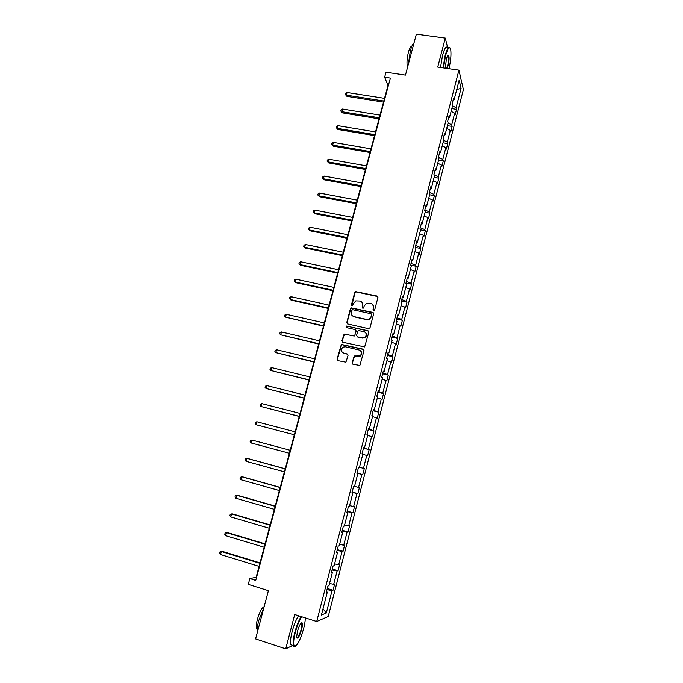 <?xml version="1.0" encoding="UTF-8"?>
<svg xmlns="http://www.w3.org/2000/svg" width="683" height="683" viewBox="0 0 683 683"><rect width="100%" height="100%" fill="white"/><g stroke="black" fill="none" stroke-linecap="round" stroke-linejoin="round"><path stroke-width="1.02" d="M373.644 310.569L374.677 309.92L377.938 297.455L377.076 296.029L355.501 291.59L354.733 292.444L351.455 304.814L352.565 305.762L353.495 303.568L355.834 300.87L359.915 301.024C362.101 301.741 363.006 303.252 362.639 305.574L362.212 307.179L363.356 308.118L364.261 305.933L366.523 303.261L370.715 303.38C372.918 304.097 373.832 305.617 373.464 307.948L373.046 309.561L373.644 310.569M447.664 47.81L445.299 38.086L416.357 34.15L405.463 75.113L385.997 72.219L384.649 77.23L387.978 85.477L256.142 577.28L249.841 578.561L248.279 584.375L268.41 590.684L255.587 638.921L285.733 648.85L292.845 645.401M298.275 642.763L298.975 641.465M352.112 362.75L352.974 364.218L359.856 365.439L364.048 350.635L363.185 349.175L341.363 344.437L337.06 359.181L337.906 360.641L345.914 362.161L348.04 355.408L347.195 353.948L343.677 353.12C340.817 351.523 340.595 349.534 343.02 347.143L345.35 346.793L359.147 350.003C361.981 351.514 362.255 353.487 359.992 355.92L354.246 355.98L352.112 362.75L352.701 364.116M249.841 578.561L255.732 580.396L390.36 78.093L384.649 77.23M445.299 38.086L437.726 67.088L458.925 70.153L316.716 621.513L294.706 614.512L285.733 648.85M368.547 328.668L370.024 327.755L373.661 313.83L372.798 312.396L351.139 307.862L350.43 308.699L346.768 322.513L347.613 323.947L368.547 328.668M368.863 332.186L364.645 346.938L342.772 342.243L341.927 340.791L344.138 334.047L353.435 335.874L354.904 334.96L355.945 331.007L355.092 329.565L346.29 327.567L346.161 325.987L368 330.734L368.863 332.186M326.474 591.717L327.302 592.161L326.269 592.503L327.934 586.031L328.958 585.724L332.467 572.123L331.46 572.371L333.116 565.942L334.115 565.72L337.598 552.197L336.617 552.359L338.256 545.965L339.238 545.828L342.695 532.381L341.739 532.458L343.378 526.098L344.326 526.055L347.775 512.677L346.836 512.668L348.467 506.351L349.389 506.385L352.812 493.083L351.907 492.989L353.529 486.706L354.426 486.825L357.832 473.601L356.953 473.421L358.558 467.172L359.437 467.377L362.827 454.221L361.964 453.956L363.561 447.741L364.415 448.031L367.787 434.951L366.95 434.61L368.538 428.429L369.366 428.796L372.722 415.793L371.911 415.358L373.49 409.219L374.293 409.672L377.631 396.729L376.837 396.225L378.416 390.113L379.193 390.642L382.506 377.776L381.746 377.187L383.308 371.108L384.068 371.723L387.363 358.925L386.621 358.259L388.175 352.215L388.909 352.906L392.187 340.177L391.47 339.434L393.015 333.424L393.732 334.192L396.994 321.531L396.294 320.711L397.83 314.735L398.522 315.58L401.766 302.987L401.092 302.091L402.62 296.149L403.294 297.071L406.513 284.546L405.864 283.573L407.384 277.657L408.033 278.655L411.243 266.199L410.603 265.149L412.122 259.267L412.745 260.343L415.938 247.955L415.324 246.836L416.835 240.979L417.441 242.124L420.608 229.804L420.019 228.609L421.522 222.795L422.103 224.007L425.261 211.756L424.689 210.492L426.183 204.704L426.747 205.993L429.88 193.801L429.334 192.461L430.819 186.707L431.357 188.064L434.482 175.941L433.953 174.532L435.43 168.803L435.95 170.238L439.058 158.174L438.546 156.697L440.014 151.003L440.518 152.505L443.609 140.502L443.122 138.956L444.582 133.287L445.06 134.858L448.133 122.931L447.664 121.309L449.115 115.675L449.576 117.314L452.633 105.447L452.189 103.756L453.632 98.156L454.075 99.855L459.147 80.167L461.068 88.372L456.099 107.718L456.526 109.348L455.117 114.812L454.69 113.207L451.694 124.861L452.137 126.432L450.729 131.921L450.285 130.376L447.271 142.098L447.732 143.592L446.315 149.116L445.845 147.639L442.823 159.421L443.301 160.855L441.875 166.404L441.389 164.996L438.349 176.837L438.845 178.203L437.41 183.778L436.907 182.438L433.85 194.339L434.371 195.637L432.928 201.246L432.407 199.965L429.334 211.935L429.863 213.164L428.42 218.799L427.874 217.595L424.783 229.625L425.338 230.786L423.887 236.455L423.323 235.311L420.216 247.408L420.796 248.492L419.328 254.196L418.747 253.12L415.623 265.277L416.22 266.302L414.752 272.03L414.146 271.031L411.012 283.249L411.627 284.205L410.15 289.959L409.527 289.029L406.368 301.314L407.008 302.193L405.523 307.982L404.874 307.128L401.706 319.473L402.364 320.284L400.87 326.098L400.204 325.321L397.011 337.735L397.694 338.469L396.191 344.317L395.508 343.609L392.298 356.091L392.998 356.748L391.487 362.63L390.778 361.999L387.56 374.549L388.277 375.129L386.757 381.046L386.032 380.482L382.787 393.101L383.539 393.613L382.01 399.555L381.259 399.068L377.998 411.755L378.766 412.19L377.229 418.167L376.461 417.757L373.183 430.512L373.968 430.871L372.423 436.872L371.629 436.548L368.333 449.371L369.144 449.645L367.599 455.689L366.78 455.433L363.467 468.333L364.295 468.529L362.741 474.6L361.896 474.429L358.566 487.389L359.429 487.508L357.858 493.613L356.996 493.527L353.64 506.555L354.528 506.598L352.949 512.737L352.061 512.728L348.697 525.833L349.594 525.79L348.014 531.963L347.101 532.031L343.711 545.213L344.642 545.085L343.045 551.292L342.115 551.446L338.708 564.696L339.664 564.482L338.059 570.723L337.103 570.962L333.68 584.289L334.653 583.991L333.039 590.266L332.058 590.59L326.303 612.992L321.411 615.033L327.302 592.161M458.925 70.153L463.39 89.567L328.233 616.501L316.716 621.513M329.53 583.521L333.68 584.289M332.075 569.989L337.103 570.962M331.622 571.714L332.467 572.123M334.585 563.876L338.708 564.696M337.112 550.413L342.115 551.446M336.753 551.821L337.598 552.197M339.613 544.351L343.711 545.213M342.132 530.939L347.101 532.031M341.85 532.04L342.695 532.381M344.616 524.92L348.697 525.833M347.118 511.576L352.061 512.728M346.913 512.37L347.775 512.677M349.594 505.599L353.64 506.555M352.078 492.323L356.996 493.527M351.958 492.802L352.812 493.083M354.537 486.39L358.566 487.389M357.013 473.165L361.896 474.429M356.97 473.353L357.832 473.601M359.463 467.274L363.467 468.333M362.793 454.357L366.78 455.433M363.493 448.039L368.333 449.371M367.667 435.421L371.629 436.548M363.544 447.826L364.415 448.031M368.359 429.12L373.183 430.512M372.517 416.587L376.461 417.757M368.496 428.617L369.366 428.796M373.208 410.312L377.998 411.755M377.34 397.856L381.259 399.068M373.413 409.518L374.293 409.672M378.032 391.607L382.787 393.101M382.139 379.227L386.032 380.482M378.305 390.522L379.193 390.642M382.821 373.003L387.56 374.549M386.902 360.692L390.778 361.999M383.172 371.629L384.068 371.723M387.594 354.494L392.298 356.091M391.649 342.268L395.508 343.609M388.012 352.846L388.909 352.906M392.332 336.087L397.011 337.735M396.371 323.93L400.204 325.321M392.827 334.158L393.732 334.192M397.054 317.774L401.706 319.473M401.066 305.702L404.874 307.128M397.617 315.572L398.522 315.58M401.741 299.564L406.368 301.314M405.736 287.56L409.527 289.029M402.381 297.088L403.294 297.071M406.411 281.447L411.012 283.249M410.381 269.52L414.146 271.031M407.119 278.698L408.033 278.655M411.055 263.425L415.623 265.277M415.008 251.575L418.747 253.12M411.823 260.411L412.745 260.343M415.665 245.504L420.216 247.408M419.601 233.723L423.323 235.311M416.51 242.226L417.441 242.124M420.267 227.67L424.783 229.625M424.177 215.965L427.874 217.595M421.172 224.135L422.103 224.007M424.835 209.937L429.334 211.935M428.719 198.301L432.407 199.965M425.808 206.138L426.747 205.993M429.376 192.29L433.85 194.339M433.244 180.73L436.907 182.438M430.418 188.243L431.357 188.064M434.064 174.814L438.349 176.837M437.752 163.246L441.389 164.996M435.011 170.443L435.95 170.238M438.819 157.483L442.823 159.421M442.225 145.855L445.845 147.639M439.57 152.727L440.518 152.505M443.523 140.237L447.271 142.098M446.682 128.558L450.285 130.376M444.112 135.114L445.06 134.858M448.108 123.034L451.694 124.861M451.113 111.346L454.69 113.207M448.62 117.587L449.576 117.314M452.53 105.848L456.099 107.718M461.068 88.372L456.739 89.516M453.111 100.162L454.075 99.855M326.995 589.677L332.058 590.59M326.303 612.992L323.033 608.749M451.822 108.614L456.526 109.348M447.425 125.672L452.137 126.432M443.011 142.807L447.732 143.592M438.571 160.044L443.301 160.855M434.115 177.358L438.845 178.203M429.633 194.775L434.371 195.637M425.125 212.276L429.863 213.164M420.591 229.864L425.338 230.786M415.682 247.477L420.796 248.492M410.611 265.158L416.22 266.302M406.001 283.018L411.627 284.205M401.373 300.981L407.008 302.193M396.721 319.038L402.364 320.284M392.051 337.189L397.694 338.469M387.346 355.442L392.998 356.748M382.617 373.78L388.277 375.129M377.87 392.23L383.539 393.613M373.089 410.773L378.766 412.19M368.291 429.411L373.968 430.871M363.458 448.159L369.144 449.645M357.038 473.063L362.741 474.6M352.155 492.042L357.858 493.613M347.237 511.123L352.949 512.737M342.294 530.315L348.014 531.963M337.325 549.602L343.045 551.292M332.322 568.999L338.059 570.723M327.302 588.507L333.039 590.266M373.362 310.441L373.703 308.212L372.781 304.644M361.913 302.219L362.886 305.839L362.545 308.076M377.819 296.559L355.758 291.872L354.989 292.725L351.805 305.719M373.499 312.874L351.404 308.127L350.695 308.964L347.041 322.752L347.254 323.793M371.68 314.769L371.082 313.762L352.727 309.706L351.702 310.347L351.258 312.037C350.874 314.359 351.779 315.879 353.965 316.605L366.515 319.405L369.17 319.046L371.236 316.477L371.919 315.017L371.595 314.137M352.385 315.819L353.965 316.605M371.919 315.017L371.475 316.724L369.418 319.294L366.762 319.661L354.229 316.861M355.732 329.957L356.21 331.238L354.554 335.976L344.411 334.277L342.209 341.013L342.473 342.123M368.658 331.153L346.998 326.158L346.435 326.226L346.093 327.49M362.255 337.889L364.637 337.513C367.036 335.114 366.797 333.125 363.919 331.562L358.199 330.581L356.535 335.327L357.388 336.779L362.511 338.119L364.884 337.744C366.891 336.104 367.078 334.337 365.456 332.433M362.511 338.119L357.644 337.001M360.539 350.729C362.297 352.565 362.203 354.357 360.248 356.125L354.511 356.185L352.385 362.938M342.695 352.701L343.677 353.12M347.749 354.264L343.959 353.324M363.783 349.534L341.645 344.65L337.342 359.378L337.667 360.556M384.529 98.352L347.066 92.495L346.341 95.142L346.964 96.363L383.522 102.117M346.964 96.363L345.342 94.493L346.341 95.142L383.812 101.033M345.342 94.493L345.632 93.443L347.066 92.495M448.936 68.71C450.72 61.077 451.326 54.819 450.754 49.919C449.636 45.761 447.886 47.742 445.504 55.869L443.489 67.924M443.062 67.865L445.111 55.647C447.075 48.706 448.705 46.128 450.029 47.938M445.316 68.189L446.358 59.242C447.169 56.288 447.894 54.947 448.543 55.203C449.414 56.851 449.235 60.403 448.022 65.85L447.169 68.454M446.708 68.385L447.638 65.636C448.663 61.231 448.91 57.978 448.381 55.878L447.86 55.477M408.383 64.134L410.363 50.747C411.55 46.41 412.788 43.746 414.069 42.747M407.555 67.233C406.573 63.895 406.846 58.926 408.391 52.326C409.544 48.22 410.671 46.248 411.772 46.418M440.518 67.489L442.558 55.289C444.599 48.109 446.281 45.607 447.604 47.801M301.69 616.732C299.316 620.266 297.19 625.491 295.304 632.398C293.468 639.86 293.161 644.445 294.373 646.135C297.096 646.28 300.17 640.475 303.611 628.736C304.755 624.236 305.301 620.616 305.258 617.867M295.355 646.263L293.886 646.4L293.425 645.589C292.768 643.104 293.246 638.682 294.834 632.321C296.695 625.5 298.804 620.249 301.186 616.57M301.579 629.624C299.256 637.051 297.609 639.595 296.618 637.256L297.429 631.459C299.18 625.543 300.716 622.657 302.04 622.785C302.646 623.647 302.492 625.927 301.579 629.624M296.704 637.785C297.976 637.99 299.453 635.241 301.126 629.555L301.775 623.425L301.203 622.956M257.26 632.62C256.893 629.811 257.389 625.824 258.729 620.642L263.962 607.392M257.167 629.495L256.577 628.778C255.971 626.968 256.245 623.801 257.397 619.293C259.617 611.857 261.871 607.648 264.159 606.666M292.776 645.375L290.787 644.726C290.121 642.233 290.582 637.82 292.179 631.468C294.031 624.646 296.157 619.404 298.548 615.733M380.038 115.103L342.533 109.049L341.799 111.705L342.439 112.874L379.039 118.833M342.439 112.874L340.808 111.03L341.799 111.705L379.313 117.8M340.808 111.03L341.099 109.972L342.533 109.049M375.522 131.939L337.974 125.681L337.24 128.353L337.889 129.48L374.54 135.627M337.889 129.48L336.258 127.653L337.24 128.353L374.796 134.645M336.258 127.653L336.548 126.586L337.974 125.681M370.989 148.86L333.398 142.397L332.655 145.086L333.321 146.162L370.007 152.514M333.321 146.162L331.673 144.361L332.655 145.086L370.263 151.583M331.673 144.361L331.972 143.285L333.398 142.397M366.43 165.867L328.788 159.199L328.053 161.897L328.736 162.93L365.465 169.478M328.736 162.93L327.072 161.145L328.053 161.897L365.695 168.599M327.072 161.145L327.37 160.07L328.788 159.199M361.845 182.967L324.169 176.077L323.426 178.792L324.118 179.783L360.889 186.536M324.118 179.783L322.444 178.015L323.426 178.792L361.111 185.708M322.444 178.015L322.743 176.931L324.169 176.077M357.243 200.145L319.516 193.05L318.773 195.782L319.482 196.713L356.295 203.679M319.482 196.713L317.8 194.979L318.773 195.782L356.5 202.911M317.8 194.979L318.099 193.887L319.516 193.05M352.616 217.416L314.846 210.108L314.095 212.848L314.82 213.736L351.677 220.908M314.82 213.736L313.121 212.02L314.095 212.848L351.865 220.191M313.121 212.02L313.429 210.927L314.846 210.108M347.954 234.773L310.15 227.251L309.39 230.009L310.133 230.845L347.032 238.23M310.133 230.845L308.426 229.155L309.39 230.009L347.212 237.564M308.426 229.155L308.733 228.054L310.15 227.251M343.284 252.223L305.429 244.48L304.669 247.255L305.429 248.049L342.362 255.638M305.429 248.049L303.704 246.367L304.669 247.255L342.533 255.032M303.704 246.367L304.012 245.265L305.429 244.48M338.58 269.768L300.682 261.802L299.922 264.586L300.691 265.328L337.675 273.14M300.691 265.328L298.966 263.681L299.922 264.586L337.82 272.585M298.966 263.681L299.265 262.562L300.682 261.802M333.85 287.398L295.91 279.21L295.141 282.011L295.935 282.702L332.962 290.727M295.91 279.21L294.501 279.953L294.194 281.072L295.141 282.011L333.091 290.232M329.104 305.113L291.12 296.712L290.343 299.521L291.154 300.161L328.224 308.409M291.12 296.712L289.712 297.429L289.404 298.556L290.343 299.521L328.335 307.965M324.331 322.931L286.297 314.3L285.528 317.125L323.46 326.184M286.297 314.3L284.896 315L284.58 316.127L285.528 317.125L323.563 325.791M319.524 340.843L281.456 331.972L280.679 334.815L318.671 344.044M281.456 331.972L280.056 332.664L279.74 333.799L280.679 334.815L318.756 343.72M314.701 358.84L276.589 349.747L275.804 352.607L313.856 362.007M276.589 349.747L275.189 350.413L274.873 351.557L275.804 352.607L313.924 361.734M309.851 376.939L271.689 367.608L270.903 370.485L309.015 380.055M271.689 367.608L270.297 368.257L269.981 369.401L270.903 370.485L309.066 379.85M304.977 395.133L266.771 385.571L265.986 388.456L304.148 398.206M266.771 385.571L265.38 386.194L265.064 387.346L265.986 388.456L304.191 398.052M300.068 413.42L261.828 403.619L261.034 406.522L299.256 416.451M261.828 403.619L260.436 404.225L260.121 405.378L261.034 406.522L299.282 416.357M256.987 424.954L294.339 434.789L256.987 424.954M295.141 431.801L256.859 421.761L256.057 424.681L255.143 423.511L255.468 422.342L256.859 421.761M251.054 442.934L250.149 441.739L250.473 440.569L251.856 440.006L290.19 450.285L251.856 440.006L251.054 442.934L289.387 453.256M285.229 468.786L247.792 458.515L246.836 458.336L246.025 461.29L284.41 471.859M285.204 468.871L246.836 458.336L245.453 458.882L245.129 460.06L246.025 461.29M280.235 487.397L242.764 476.888L241.791 476.768L240.971 479.731L279.39 490.556M280.201 487.551L241.791 476.768L240.399 477.289L240.075 478.476L240.971 479.731M275.223 506.12L237.701 495.363L236.711 495.303L235.891 498.283L274.353 509.347M275.164 506.334L236.711 495.303L235.328 495.798L235.003 496.993L235.891 498.283M270.178 524.937L232.621 513.932L231.605 513.932L230.786 516.929L269.29 528.249M270.101 525.21L231.605 513.932L230.231 514.41L229.898 515.605L230.786 516.929M265.106 543.856L227.507 532.603L226.474 532.663L225.646 535.668L264.193 547.245M265.013 544.197L226.474 532.663L225.1 533.116L224.767 534.319L225.646 535.668M260.01 562.877L222.368 551.377L221.318 551.488L220.489 554.519L259.079 566.352M259.899 563.279L221.318 551.488L219.943 551.924L219.61 553.128L220.489 554.519M448.381 55.878L447.655 55.775M290.787 644.726L293.425 645.589M301.775 623.425L300.981 623.169M257.201 628.983L256.577 628.778M301.562 623.05L302.04 622.785M294.373 646.135L293.886 646.4"/></g></svg>
